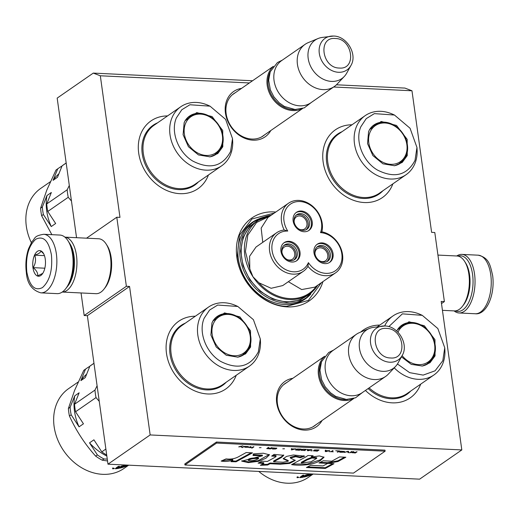 <?xml version="1.0" encoding="UTF-8"?>
<svg xmlns="http://www.w3.org/2000/svg" width="519" height="519" viewBox="0 0 519 519"><rect width="100%" height="100%" fill="white"/><g stroke="black" fill="none" stroke-linecap="round" stroke-linejoin="round"><path stroke-width="0.78" d="M333.633 87.004L411.976 90.773L431.62 232.363L434.799 232.512L444.387 301.584L441.202 301.429L461.813 449.928L150.16 434.941L129.555 286.443L126.377 286.287L116.794 217.221L119.973 217.37L100.323 75.78L249.386 82.949M275.79 212.044A50.395 40.923 55.3 0 0 274 211.914A50.395 40.923 55.3 0 0 236.865 257.301A50.395 40.923 55.3 0 0 287.176 306.885A50.395 40.923 55.3 0 0 322.935 281.609M241.556 88.373A27.598 22.414 55.3 0 0 225.856 115.348A27.598 22.414 55.3 0 0 252.987 140.169A27.598 22.414 55.3 0 0 270.782 130.554M292.846 378.306A27.598 22.414 55.3 0 0 277.14 405.281A27.598 22.414 55.3 0 0 304.277 430.102A27.598 22.414 55.3 0 0 322.065 420.487M420.682 384.144A41.235 33.482 -124.7 0 1 392.098 402.841A41.235 33.482 -124.7 0 1 365.428 390.444M360.686 332.082A41.235 33.482 -124.7 0 1 379.772 325.095M392.883 183.849A41.235 33.482 -124.7 0 1 364.306 202.54A41.235 33.482 -124.7 0 1 323.266 162.81A41.235 33.482 -124.7 0 1 351.973 124.8M236.236 375.276A41.235 33.482 -124.7 0 1 207.652 393.966A41.235 33.482 -124.7 0 1 166.612 354.237A41.235 33.482 -124.7 0 1 195.326 316.227M208.443 174.974A41.235 33.482 -124.7 0 1 179.859 193.665A41.235 33.482 -124.7 0 1 138.82 153.935A41.235 33.482 -124.7 0 1 167.527 115.925M411.976 90.773L404.924 88.081L336.442 84.792M100.323 75.78L93.277 73.095L252.552 80.756M93.277 73.095L57.174 98.104L76.546 237.696M116.794 217.221L86.543 238.176M126.377 286.287L84.182 315.52L81.055 292.956M84.182 315.52L87.361 315.675L129.555 286.443M150.16 434.941L107.971 464.174L87.361 315.675M461.813 449.928L419.618 479.16L107.971 464.174M444.387 301.584L441.5 303.583M310.758 294.085A46.561 37.809 55.3 0 1 305.269 298.95A46.561 37.809 55.3 0 1 284.84 304.549A46.561 37.809 -124.7 0 1 241.575 270.866A46.561 37.809 -124.7 0 1 252.234 222.404A46.561 37.809 -124.7 0 1 258.715 218.973M235.477 92.59A25.768 20.922 55.3 0 0 233.829 93.595A25.768 20.922 55.3 0 0 227.932 120.414A25.768 20.922 55.3 0 0 251.871 139.053A25.768 20.922 55.3 0 0 263.172 135.952A25.768 20.922 55.3 0 0 264.696 134.765M286.767 382.522A25.768 20.922 55.3 0 0 285.113 383.528A25.768 20.922 55.3 0 0 279.216 410.347A25.768 20.922 55.3 0 0 303.154 428.986A25.768 20.922 55.3 0 0 314.462 425.891A25.768 20.922 55.3 0 0 315.987 424.698M321.436 282.647L308.39 300.404L286.657 306.366C263.775 305.899 240.07 282.531 237.196 257.619L239.46 235.217L251.968 218.966L274.343 213.043M302.077 108.672A25.658 20.838 -124.7 0 1 292.82 110.566A25.658 20.838 55.3 0 1 269.536 93.316A25.658 20.838 55.3 0 1 273.033 66.756M296.167 109.541A24.925 20.241 -124.7 0 1 293.073 109.632A24.925 20.241 55.3 0 1 272.19 96.164A24.925 20.241 55.3 0 1 270.152 71.985M334.314 86.537L310.933 102.736A25.658 20.838 -124.7 0 1 299.671 105.818A25.658 20.838 55.3 0 1 275.836 87.257A25.658 20.838 55.3 0 1 281.707 60.554L305.088 44.355A25.658 20.838 55.3 0 0 299.216 71.058A25.658 20.838 55.3 0 0 323.058 89.618A25.658 20.838 -124.7 0 0 334.314 86.537A25.658 20.838 -124.7 0 0 337.026 84.195L344.292 76.462A23.407 19.008 -124.7 0 1 331.55 81.412A23.407 19.008 55.3 0 1 309.142 62.617A23.407 19.008 55.3 0 1 318.03 38.549L308.234 42.636A25.658 20.838 55.3 0 0 305.088 44.355M333.464 36.058A19.222 15.609 55.3 0 0 330.603 36.194A19.222 15.609 55.3 0 0 319.581 54.949A19.222 15.609 55.3 0 0 338.492 72.284A19.222 15.609 55.3 0 0 350.922 65.517L346.686 73.173A23.407 19.008 -124.7 0 1 344.292 76.462M350.922 65.517C357.74 54.346 346.932 36.122 333.646 36.045L321.949 37.465A23.407 19.008 55.3 0 0 318.03 38.549M353.361 398.611A25.658 20.838 -124.7 0 1 344.103 400.506A25.658 20.838 55.3 0 1 320.82 383.249A25.658 20.838 55.3 0 1 324.323 356.696M347.458 399.474A24.925 20.241 -124.7 0 1 344.363 399.572A24.925 20.241 55.3 0 1 323.48 386.097A24.925 20.241 55.3 0 1 321.436 361.918M385.598 376.47L362.217 392.669A25.658 20.838 -124.7 0 1 350.961 395.75A25.658 20.838 55.3 0 1 327.126 377.19A25.658 20.838 55.3 0 1 332.997 350.487L356.378 334.288A25.658 20.838 55.3 0 0 350.507 360.99A25.658 20.838 55.3 0 0 374.342 379.551A25.658 20.838 -124.7 0 0 385.598 376.47A25.658 20.838 -124.7 0 0 388.309 374.128L395.582 366.395A23.407 19.008 -124.7 0 1 382.84 371.345A23.407 19.008 55.3 0 1 360.433 352.55A23.407 19.008 55.3 0 1 369.314 328.482L359.518 332.575A25.658 20.838 55.3 0 0 356.378 334.288M384.754 325.99A19.222 15.609 55.3 0 0 381.893 326.127A19.222 15.609 55.3 0 0 370.871 344.882A19.222 15.609 55.3 0 0 389.782 362.217A19.222 15.609 55.3 0 0 402.212 355.45L397.976 363.105A23.407 19.008 -124.7 0 1 395.582 366.395M402.212 355.45C409.03 344.279 398.222 326.055 384.936 325.977L373.239 327.398A23.407 19.008 55.3 0 0 369.314 328.482M40.884 292.859L57.103 293.637A29.324 14.526 -87.2 0 0 62.345 291.976A29.324 14.526 -87.2 0 0 65.628 288.804A29.324 14.526 -87.2 0 0 72.576 254.608A29.324 14.526 -87.2 0 0 67.944 240.693A29.324 14.526 -87.2 0 0 59.919 235.062L43.7 234.283C33.56 235.976 35.474 238.299 31.983 241.575L28.506 248.861C26.015 256.412 25.295 264.327 26.352 272.598C27.137 283.53 31.977 290.283 40.884 292.859A29.324 14.526 -87.2 0 0 56.357 253.823A29.324 14.526 -87.2 0 0 43.7 234.283M65.628 288.804L66.542 287.643A27.857 13.799 -87.2 0 0 73.147 255.153A27.857 13.799 -87.2 0 0 68.742 241.938L67.944 240.693M51.42 254.894C48.65 240.712 43.434 235.496 35.759 239.24C28.48 245.85 25.496 256.756 26.806 271.943C29.57 286.118 34.792 291.334 42.467 287.591C49.74 280.98 52.724 270.081 51.42 254.894M45.263 259.156A12.826 6.358 -87.2 0 0 43.239 253.064A12.826 6.358 -87.2 0 0 35.688 253.136A12.826 6.358 -87.2 0 0 32.956 267.681A12.826 6.358 -87.2 0 0 42.227 274.116A12.826 6.358 -87.2 0 0 45.263 259.156M43.674 253.81L40.832 250.949C40.774 252.455 38.743 253.862 34.741 255.173C36.174 259.422 35.642 263.581 33.138 267.642C36.596 270.49 38.095 273.234 37.621 275.894L42.766 273.364M33.138 267.642L44.842 268.206M34.741 255.173L44.452 255.64M458.056 256.127A27.857 13.799 92.8 0 1 472.562 274.369A27.857 13.799 92.8 0 1 462.844 309.869A27.857 13.799 92.8 0 1 455.423 310.881M456.746 255.984A29.324 14.526 92.8 0 1 461.884 254.401A29.324 14.526 92.8 0 1 474.535 273.941A29.324 14.526 92.8 0 1 464.304 311.316A29.324 14.526 92.8 0 1 459.062 312.97A29.324 14.526 92.8 0 1 454.106 310.9M67.236 286.715A25.658 12.709 -87.2 0 0 73.996 255.977A25.658 12.709 -87.2 0 0 69.338 242.924M66.873 290.478A27.488 13.617 -87.2 0 0 76.468 255.445A27.488 13.617 -87.2 0 0 64.888 237.144L98.629 238.759A27.488 13.617 -87.2 0 1 106.148 244.034A27.488 13.617 -87.2 0 1 110.495 257.08A27.488 13.617 -87.2 0 1 103.982 289.141A27.488 13.617 -87.2 0 1 100.9 292.119A27.488 13.617 -87.2 0 1 95.989 293.676L62.241 292.048A27.488 13.617 -87.2 0 0 66.873 290.478M103.982 289.141L105.123 287.688A25.658 12.709 -87.2 0 0 111.202 257.768A25.658 12.709 -87.2 0 0 107.148 245.591L106.148 244.034M437.932 255.082L457.025 255.997A27.488 13.617 92.8 0 1 464.544 261.278A27.488 13.617 92.8 0 1 468.891 274.317A27.488 13.617 92.8 0 1 462.377 306.385A27.488 13.617 92.8 0 1 459.296 309.356A27.488 13.617 92.8 0 1 454.385 310.913L442.441 310.336M464.544 261.278L465.543 262.828A25.658 12.709 92.8 0 1 469.598 275.005A25.658 12.709 92.8 0 1 463.519 304.932L462.377 306.385M394.855 126.214A21.934 17.815 -124.7 0 1 407.039 146.403A21.934 17.815 -124.7 0 1 405.741 154.785A21.934 17.815 -124.7 0 1 380.79 161.098A21.934 17.815 -124.7 0 1 369.911 132.527A21.934 17.815 -124.7 0 1 392.001 124.703A21.934 17.815 -124.7 0 1 394.855 126.214M416.958 147.493L417.081 149.401A35.921 29.168 -124.7 0 1 414.973 163.394A35.921 29.168 -124.7 0 1 406.092 174.695A35.921 29.168 -124.7 0 1 367.342 168.454A35.921 29.168 -124.7 0 1 356.3 126.954A35.921 29.168 -124.7 0 1 365.181 115.646A35.921 29.168 -124.7 0 1 392.721 114.251L394.466 115.036L410.062 128.251L416.958 147.493L415.012 160.416C406.948 175.435 394.375 178.62 377.287 169.96C362.664 161.331 354.775 140.63 360.828 126.766L366.232 118.63L374.355 113.622L394.466 115.036M368.594 131.586L367.543 143.575L372.876 155.57L382.925 163.816L394.537 165.723L402.238 162.421L407.253 155.596L407.175 139.364L396.542 125.449L381.193 121.478L369.528 129.62L368.594 131.586M394.148 165.775A23.271 18.898 55.3 0 0 400.473 163.206A23.271 18.898 55.3 0 0 406.228 155.882A23.271 18.898 55.3 0 0 399.072 128.991A23.271 18.898 55.3 0 0 373.965 124.949A23.271 18.898 55.3 0 0 369.333 129.971M210.416 117.346A21.934 17.815 -124.7 0 1 222.593 137.529A21.934 17.815 -124.7 0 1 221.295 145.91A21.934 17.815 -124.7 0 1 196.351 152.223A21.934 17.815 -124.7 0 1 185.465 123.658A21.934 17.815 -124.7 0 1 207.561 115.834A21.934 17.815 -124.7 0 1 210.416 117.346M31.328 242.633A48.565 39.438 -124.7 0 1 28.792 203.63A48.565 39.438 -124.7 0 1 40.8 188.345L50.408 181.689M51.855 234.672L41.643 215.709A54.975 44.647 -124.7 0 1 40.599 208.197L46.755 190.201L55.961 170.089A54.975 44.647 -124.7 0 1 57.382 169.051L59.127 167.845A54.975 44.647 -124.7 0 1 62.02 166.035M232.512 138.625L232.635 140.532A35.921 29.168 -124.7 0 1 230.527 154.519A35.921 29.168 -124.7 0 1 221.645 165.827A35.921 29.168 -124.7 0 1 182.896 159.586A35.921 29.168 -124.7 0 1 171.854 118.079A35.921 29.168 -124.7 0 1 180.735 106.778A35.921 29.168 -124.7 0 1 208.275 105.376L210.02 106.161L225.616 119.376L232.512 138.625L230.566 151.542C222.502 166.56 209.929 169.745 192.841 161.091C178.218 152.463 170.336 131.755 176.389 117.891L181.786 109.762L189.909 104.754L210.02 106.161M184.148 122.711L183.097 134.706L188.429 146.702L198.479 154.941L210.091 156.848L217.792 153.553L222.807 146.721L222.729 130.49L212.102 116.58L196.746 112.604L185.082 120.752L184.148 122.711M209.702 156.9A23.271 18.898 55.3 0 0 216.027 154.338A23.271 18.898 55.3 0 0 221.782 147.013A23.271 18.898 55.3 0 0 214.626 120.116A23.271 18.898 55.3 0 0 189.519 116.074A23.271 18.898 55.3 0 0 184.894 121.102M55.961 170.089L57.706 168.883A54.975 44.647 -124.7 0 1 59.127 167.845M69.299 185.504L67.185 189.779L46.736 203.948L51.349 192.497L46.957 195.546L42.337 206.99L40.599 208.197M57.706 168.883L53.087 180.333L57.486 177.284L62.098 165.84L66.179 163.011M41.643 215.709L43.382 214.503A54.975 44.647 -124.7 0 1 42.337 206.99M43.382 214.503L51.258 226.556L55.65 223.507L47.774 211.46L68.229 197.291L71.453 201.022M58.874 173.833A50.395 40.923 55.3 0 0 53.087 180.333M62.098 165.84A54.975 44.647 -124.7 0 1 63.519 164.802L66.172 162.966M46.957 195.546A50.395 40.923 55.3 0 0 51.258 226.556M47.774 211.46A54.975 44.647 -124.7 0 1 46.736 203.948M68.229 197.291A54.975 44.647 -124.7 0 1 67.185 189.779M284.211 230.008A23.459 19.047 55.3 0 0 276.608 232.759A23.459 19.047 55.3 0 0 271.236 257.171A23.459 19.047 55.3 0 0 293.034 274.142A23.459 19.047 55.3 0 0 303.323 271.32A23.459 19.047 55.3 0 0 307.949 266.318A23.459 19.047 55.3 0 0 335.546 272.871A23.459 19.047 55.3 0 0 341.444 249.905A23.459 19.047 55.3 0 0 321.864 231.818A23.459 19.047 55.3 0 0 298.801 200.412A23.459 19.047 55.3 0 0 288.512 203.227A23.459 19.047 55.3 0 0 284.211 230.008L287.747 231.046A21.623 17.562 55.3 0 0 272.099 250.677A21.623 17.562 55.3 0 0 293.67 271.807A21.623 17.562 55.3 0 0 308.403 262.646A21.623 17.562 55.3 0 0 340.73 263.95A21.623 17.562 55.3 0 0 320.508 232.622A21.623 17.562 55.3 0 0 299.924 201.528A21.623 17.562 55.3 0 0 287.747 231.046M288.512 203.227L267.94 217.48L261.161 228.12L262.763 242.354M307.949 266.318L308.403 262.646M288.35 281.694L301.682 289.563L314.975 287.124L335.546 272.871M271.203 215.223A44.9 36.46 55.3 0 0 258.183 220.303A44.9 36.46 55.3 0 0 252.954 276.744L258.897 282.79L271.152 288.285L282.751 285.573L303.323 271.32M270.165 215.943L256.587 222.482L247.829 235.068L245.429 251.494L249.801 268.874L252.954 276.744A44.9 36.46 55.3 0 0 288.927 299.476A44.9 36.46 55.3 0 0 289.621 299.515A44.9 36.46 55.3 0 0 309.324 294.117L306.158 296.31A44.9 36.46 55.3 0 1 286.456 301.708A44.9 36.46 -124.7 0 1 244.747 269.225A44.9 36.46 -124.7 0 1 255.017 222.495L258.183 220.303L271.249 215.19M276.608 232.759L256.036 247.012L249.6 256.263L249.801 268.874M294.085 221.619A8.888 7.221 55.3 0 0 299.067 229.132A8.888 7.221 55.3 0 0 306.859 229.301A8.888 7.221 55.3 0 0 309.512 222.366A8.888 7.221 55.3 0 0 304.53 214.853A8.888 7.221 55.3 0 0 296.738 214.691A8.888 7.221 55.3 0 0 294.085 221.619M308.487 230.708A10.996 8.927 55.3 0 0 310.453 219.284A10.996 8.927 55.3 0 0 300.358 211.635A10.996 8.927 55.3 0 0 295.986 212.667M301.241 211.025A10.996 8.927 55.3 0 0 296.414 212.349A10.996 8.927 55.3 0 0 293.897 223.793A10.996 8.927 55.3 0 0 304.115 231.746A10.996 8.927 55.3 0 0 308.941 230.423A10.996 8.927 55.3 0 0 311.452 218.979A10.996 8.927 55.3 0 0 301.241 211.025M281.875 251.91A8.888 7.221 55.3 0 0 286.858 259.422A8.888 7.221 55.3 0 0 294.649 259.584A8.888 7.221 55.3 0 0 297.296 252.649A8.888 7.221 55.3 0 0 292.314 245.137A8.888 7.221 55.3 0 0 284.522 244.974A8.888 7.221 55.3 0 0 281.875 251.91M296.278 260.999A10.996 8.927 55.3 0 0 298.243 249.574A10.996 8.927 55.3 0 0 288.149 241.919A10.996 8.927 55.3 0 0 283.776 242.95M289.031 241.309A10.996 8.927 55.3 0 0 284.204 242.633A10.996 8.927 55.3 0 0 281.687 254.076A10.996 8.927 55.3 0 0 291.905 262.03A10.996 8.927 55.3 0 0 296.725 260.707A10.996 8.927 55.3 0 0 299.242 249.263A10.996 8.927 55.3 0 0 289.031 241.309M314.923 253.499A8.888 7.221 55.3 0 0 319.905 261.012A8.888 7.221 55.3 0 0 327.697 261.174A8.888 7.221 55.3 0 0 330.35 254.239A8.888 7.221 55.3 0 0 325.361 246.726A8.888 7.221 55.3 0 0 317.576 246.564A8.888 7.221 55.3 0 0 314.923 253.499M329.325 262.588A10.996 8.927 55.3 0 0 331.291 251.164A10.996 8.927 55.3 0 0 321.196 243.508A10.996 8.927 55.3 0 0 316.824 244.54M322.078 242.898A10.996 8.927 55.3 0 0 317.252 244.222A10.996 8.927 55.3 0 0 314.735 255.666A10.996 8.927 55.3 0 0 324.952 263.62A10.996 8.927 55.3 0 0 329.779 262.296A10.996 8.927 55.3 0 0 332.29 250.852A10.996 8.927 55.3 0 0 322.078 242.898M321.864 231.818L320.508 232.622M260.142 219.057L249.795 226.303L243.048 237.43L240.712 251.138L243.048 265.812L249.782 279.735L260.129 291.269L272.877 299.074L286.533 302.227L300.125 300.112L311.179 292.716M289.252 260.142L289.394 260.045A7.331 5.956 -124.7 0 0 292.528 259.156A7.331 5.956 -124.7 0 0 294.714 253.441A7.331 5.956 -124.7 0 0 290.608 247.245A7.331 5.956 -124.7 0 0 284.178 247.109A7.331 5.956 -124.7 0 0 281.947 252.331M293.683 260.129A8.797 7.143 55.3 0 0 294.228 249.062A8.797 7.143 55.3 0 0 283.679 245.688M289.291 260.441L289.232 260.032A7.331 5.956 -124.7 0 1 286.851 259.416M289.453 260.48L289.394 260.045M301.461 229.859L301.604 229.755A7.331 5.956 -124.7 0 0 304.744 228.873A7.331 5.956 -124.7 0 0 306.93 223.151A7.331 5.956 -124.7 0 0 302.817 216.955A7.331 5.956 -124.7 0 0 296.394 216.819A7.331 5.956 -124.7 0 0 294.156 222.048M305.892 229.846A8.797 7.143 55.3 0 0 306.437 218.778A8.797 7.143 55.3 0 0 295.888 215.404M301.5 230.151L301.448 229.748A7.331 5.956 -124.7 0 1 299.061 229.132M301.669 230.189L301.604 229.755M322.299 261.732L322.442 261.634A7.331 5.956 -124.7 0 0 325.582 260.746A7.331 5.956 -124.7 0 0 327.768 255.03A7.331 5.956 -124.7 0 0 323.655 248.835A7.331 5.956 -124.7 0 0 317.232 248.698A7.331 5.956 -124.7 0 0 314.994 253.921M326.73 261.719A8.797 7.143 55.3 0 0 327.275 250.651A8.797 7.143 55.3 0 0 316.726 247.278M322.338 262.03L322.286 261.621A7.331 5.956 -124.7 0 1 319.899 261.005M322.5 262.069L322.442 261.634M397.963 332.231A21.934 17.815 -124.7 0 1 419.8 325.004A21.934 17.815 -124.7 0 1 422.654 326.516A21.934 17.815 -124.7 0 1 434.831 346.705A21.934 17.815 -124.7 0 1 433.534 355.08A21.934 17.815 -124.7 0 1 408.589 361.399A21.934 17.815 -124.7 0 1 402.115 355.619M384.65 325.964A35.921 29.168 -124.7 0 1 392.974 315.948A35.921 29.168 -124.7 0 1 420.513 314.546L422.258 315.331L437.854 328.553L444.751 347.795L442.804 360.711L435.078 370.813L423.167 375.101L409.653 372.655L397.444 363.994M444.751 347.795L444.874 349.702A35.921 29.168 -124.7 0 1 442.765 363.696A35.921 29.168 -124.7 0 1 433.884 374.997A35.921 29.168 -124.7 0 1 394.219 367.848M388.809 326.62L402.368 313.852L422.258 315.338M401.44 356.838L411.249 364.351L422.33 366.018L430.03 362.723L435.045 355.898L434.967 339.666L424.341 325.75L408.985 321.774L397.32 329.922L396.743 331.057M421.941 366.077A23.271 18.898 55.3 0 0 428.266 363.508A23.271 18.898 55.3 0 0 434.02 356.183A23.271 18.898 55.3 0 0 426.865 329.293A23.271 18.898 55.3 0 0 401.758 325.244A23.271 18.898 55.3 0 0 397.132 330.272M313.139 474.042L308.357 477.35A48.565 39.438 -124.7 0 1 258.76 471.427M312.691 474.016A48.565 39.438 -124.7 0 1 304.128 477.026L304.783 476.572A48.565 39.438 55.3 0 0 307.235 475.975L308.065 475.475A48.565 39.438 -124.7 0 1 305.996 476.001L306.645 475.553A48.565 39.438 55.3 0 0 308.714 475.021L309.395 474.476A48.565 39.438 -124.7 0 1 306.184 475.222L303.18 477.208A48.565 39.438 -124.7 0 1 299.768 477.642L302.707 475.281A48.565 39.438 55.3 0 0 303.952 475.177L302.96 476.17A48.565 39.438 55.3 0 0 304.166 476.007L306.184 474.885A48.565 39.438 55.3 0 0 310.446 473.912M301.571 476.066L301.675 476.474L301.299 476.254M302.545 475.391L302.96 476.17M310.926 473.931L308.571 475.566A48.565 39.438 55.3 0 0 309.642 475.19L311.426 473.957M311.861 473.977L310.693 474.788A48.565 39.438 55.3 0 0 312.457 474.009M297.063 477.454L298.821 477.422L296.965 477.597M303.18 477.208L303.044 476.786M300.397 476.877A47.832 38.841 55.3 0 0 301.143 476.792M308.37 475.119L308.571 475.566M301.695 475.975A47.832 38.841 55.3 0 0 302.583 475.878M301.117 476.572L301.338 477.104A48.565 39.438 55.3 0 0 302.869 476.909L303.414 476.111M301.623 476.027L301.792 476.676L301.338 477.104M301.792 476.676A48.565 39.438 55.3 0 0 303.518 476.461M297.225 477.363L297.329 477.668A48.565 39.438 55.3 0 0 297.997 477.655L298.6 477.149M298.114 477.156L298.438 477.227M297.621 477.59L297.705 477.506A48.565 39.438 55.3 0 0 298.049 477.499L297.925 477.584A48.565 39.438 -124.7 0 1 297.621 477.59L297.621 477.59M238.208 317.641A21.934 17.815 -124.7 0 1 250.385 337.83A21.934 17.815 -124.7 0 1 249.088 346.212A21.934 17.815 -124.7 0 1 224.143 352.524A21.934 17.815 -124.7 0 1 213.257 323.96A21.934 17.815 -124.7 0 1 235.354 316.129A21.934 17.815 -124.7 0 1 238.208 317.641M128.693 465.167L123.911 468.482A48.565 39.438 -124.7 0 1 71.518 460.042A48.565 39.438 -124.7 0 1 56.59 403.931A48.565 39.438 -124.7 0 1 68.599 388.647L78.2 381.99M105.87 449.039L101.789 451.867L93.913 439.82L89.515 442.863L97.39 454.916L95.652 456.117C84.954 444.212 76.209 430.841 69.436 416.011A54.975 44.647 -124.7 0 1 68.391 408.498L74.554 390.496L83.76 370.391A54.975 44.647 -124.7 0 1 85.181 369.353L86.92 368.146A54.975 44.647 -124.7 0 1 89.813 366.336M260.304 338.926L260.428 340.834A35.921 29.168 -124.7 0 1 258.326 354.821A35.921 29.168 -124.7 0 1 249.438 366.129A35.921 29.168 -124.7 0 1 210.695 359.881A35.921 29.168 -124.7 0 1 199.646 318.381A35.921 29.168 -124.7 0 1 208.528 307.079A35.921 29.168 -124.7 0 1 236.074 305.678L237.812 306.463L253.408 319.678L260.304 338.926L258.358 351.843C250.294 366.862 237.721 370.047 220.64 361.393C206.017 352.764 198.128 332.056 204.181 318.192L209.585 310.057L217.701 305.055L237.812 306.463M211.94 323.013L210.889 335.002L216.228 346.997L226.271 355.243L237.884 357.15L245.584 353.848L250.599 347.023L250.521 330.791L239.895 316.875L224.539 312.905L212.874 321.047L211.94 323.013M237.494 357.202A23.271 18.898 55.3 0 0 243.82 354.633A23.271 18.898 55.3 0 0 249.574 347.308A23.271 18.898 55.3 0 0 242.418 320.418A23.271 18.898 55.3 0 0 217.312 316.376A23.271 18.898 55.3 0 0 212.686 321.397M128.245 465.147A48.565 39.438 -124.7 0 1 119.688 468.151L120.337 467.703A48.565 39.438 55.3 0 0 122.789 467.1L123.619 466.6A48.565 39.438 -124.7 0 1 121.55 467.132L122.199 466.678A48.565 39.438 55.3 0 0 124.268 466.153L124.949 465.608A48.565 39.438 -124.7 0 1 121.738 466.347L118.734 468.333A48.565 39.438 -124.7 0 1 115.322 468.767L118.261 466.406A48.565 39.438 55.3 0 0 119.506 466.302L118.514 467.295A48.565 39.438 55.3 0 0 119.727 467.139L121.738 466.01A48.565 39.438 55.3 0 0 126 465.037M117.125 467.191L117.229 467.6L116.853 467.379M118.098 466.516L118.514 467.295M126.48 465.063L124.125 466.691A48.565 39.438 55.3 0 0 125.196 466.322L126.98 465.089M127.415 465.108L126.247 465.913A48.565 39.438 55.3 0 0 128.011 465.134M112.617 468.579L114.375 468.547L112.519 468.728M107.524 460.969L102.165 460.165L103.904 458.958L107.271 459.12M95.652 456.117A54.975 44.647 55.3 0 0 102.165 460.165M118.734 468.333L118.604 467.917M115.951 468.008A47.832 38.841 55.3 0 0 116.697 467.924M123.931 466.25L124.125 466.691M83.76 370.391L85.499 369.184A54.975 44.647 -124.7 0 1 86.92 368.146M97.092 385.799L94.977 390.074L74.528 404.249L79.141 392.799L74.749 395.841L70.13 407.292L68.391 408.498M85.499 369.184L80.88 380.635L85.278 377.585L89.891 366.135L93.971 363.313M69.436 416.011L71.174 414.804A54.975 44.647 -124.7 0 1 70.13 407.292M71.174 414.804L79.05 426.852L83.449 423.809L75.566 411.762L96.021 397.586L99.246 401.323M117.249 467.106A47.832 38.841 55.3 0 0 118.137 467.003M86.667 374.134A50.395 40.923 55.3 0 0 80.88 380.635M89.891 366.135A54.975 44.647 -124.7 0 1 91.312 365.104L93.965 363.261M74.749 395.841A50.395 40.923 55.3 0 0 79.05 426.852M75.566 411.762A54.975 44.647 -124.7 0 1 74.528 404.249M96.021 397.586A54.975 44.647 -124.7 0 1 94.977 390.074M103.904 458.958A54.975 44.647 -124.7 0 1 97.39 454.916M89.515 442.863A50.395 40.923 55.3 0 0 106.843 456.045M106.7 455.027A54.975 44.647 -124.7 0 1 101.789 451.867M116.678 467.697L116.898 468.235A48.565 39.438 55.3 0 0 118.423 468.041L118.968 467.243M117.177 467.158L116.898 468.235M117.346 467.801A48.565 39.438 55.3 0 0 119.072 467.587M112.785 468.495L112.883 468.793A48.565 39.438 55.3 0 0 113.551 468.78L114.154 468.274M113.667 468.287L113.992 468.359M113.168 468.696L113.259 468.631A48.565 39.438 55.3 0 0 113.603 468.625L113.479 468.709A48.565 39.438 -124.7 0 1 113.174 468.715L113.155 468.702M240.673 446.249L241.523 446.768M238.857 446.982L240.641 446.489L241.744 447.119L241.238 446.321L242.873 445.847L238.824 446.768M241.082 447.093L241.03 446.742M357.053 451.783L355.599 452.296L353.711 452.205L353.608 451.614L352.829 451.575L352.965 452.224L351.59 452.6L355.294 452.996L357.053 451.783M350.182 452.756L351.94 451.536L349.514 452.724L350.182 452.756L351.428 451.511M348.625 452.678L348.606 451.374L347.717 451.329L344.181 452.464L347.938 451.511L347.957 452.646L348.625 452.678L348.56 451.374M340.626 452.296L343.221 452.224L344.525 451.485L340.678 451.186L339.374 451.926L340.6 452.107M337.292 452.133L339.718 450.946L335.715 450.752L338.829 451.069L337.292 452.133M325.938 450.284L325.27 450.252L325.296 451.556L326.185 451.601L329.721 450.466L328.157 450.726L325.938 450.615L325.938 450.284M314.676 449.934L313.444 450.79L317.291 451.173L319.049 449.954L314.676 449.934M312.224 450.732L310.959 450.868L312.224 450.732M308.292 450.739L311.828 449.603L308.046 449.759L307.384 449.389L307.404 450.693L308.267 450.524M302.72 449.253L300.89 450.187L304.737 450.57L306.495 449.35L303.102 449.227M297.387 448.993L295.558 449.934L299.405 450.31L301.163 449.091L297.387 448.993M284.529 448.766L282.784 448.818L284.529 448.766M252.182 448.04L253.94 446.82L253.278 446.788L251.52 448.007L252.182 448.04L253.434 446.794M246.46 446.489L245.273 446.405L244.598 447.034L245.007 447.248L247.673 447.294L245.266 446.989L248.536 446.697L246.46 446.489M329.033 451.595L333.256 451.802L331.479 451.712L333.049 450.628L330.811 451.686L329.033 451.595M291.386 448.624L291.406 449.928L295.83 448.838L292.048 448.987L291.386 448.624M251.196 446.911L249.944 446.632L250.567 446.937L249.892 447.404L248.523 447.449L251.19 447.573L250.45 447.43L251.196 446.911M272.903 447.929L276.16 448.221L274.966 448.883L271.742 448.65L272.851 449.032L275.557 448.967L276.861 448.228L272.903 447.929M271.495 447.663L270.71 448.208L268.823 448.118L268.719 447.534L267.94 447.495L268.083 448.137L266.708 448.513L270.405 448.916L272.164 447.696L271.495 447.663M261.083 447.638L259.344 447.689L261.083 447.638M244.384 446.359L242.075 447.553L244.384 446.359M238.792 456.629C234.964 458.751 230.741 459.497 226.115 458.88L221.152 461.067C224.455 461.748 228.354 461.482 232.843 460.262L231.039 461.67L236.061 461.8L252.481 452.853L246.188 452.549L238.792 456.629M253.421 453.885L252.987 455.474L262.439 455.799L241.718 461.138L248.316 462.591L258.358 461.352L265.923 458.245L269.439 454.806L263.282 453.223L253.421 453.885M283.147 462.221L273.662 461.767L281.389 457.511L283.783 455.293L274.097 454.417L271.658 456.104L276.102 456.318L275.174 457.22L267.35 461.469L261.848 461.203L258.105 463.136L263.827 463.415L260.382 465.296L267.655 465.011L270.029 463.714L280.286 464.207L289.68 463.415L295.272 460.437L290.361 458.011L295.726 456.688L300.313 457.732L304.64 456.149L293.391 454.981L286.533 456.402L283.205 458.77L288.279 461.17L283.147 462.221M306.067 456.798L291.594 464.628C299.697 466.017 314.086 464.894 320.346 460.548L324.005 457.278L319.341 455.916L311.471 457.057L313.145 455.753L307.936 455.5L306.067 456.798M318.997 462.967L327.729 463.389L338.044 461.495L345.836 457.239L339.543 456.941L331.738 461.19L323.233 460.781L318.997 462.967M325.335 468.43L333.983 463.714L327.69 463.409L323.039 465.926L310.641 465.335L306.405 467.522L325.335 468.43L325.244 467.742L332.731 463.655M216.585 443.07L184.939 464.998L353.484 473.101L385.13 451.18L216.585 443.07L216.442 442.032L184.796 463.96L184.939 464.998M355.294 452.996L356.54 451.757M352.109 452.821L352.239 452.49M352.965 452.224L352.855 451.582M347.951 452.302L348.58 452.334M339.737 452.166L340.068 451.893L340.107 452.244M343.889 452.01L344.337 451.316M343.591 452.133L343.844 451.66M337.96 452.166L339.205 450.92M325.938 450.615L325.887 450.284M325.29 451.212L325.854 451.238M317.291 451.173L318.543 449.928M313.742 450.914L314.073 450.648L314.112 450.992M307.397 450.349L307.968 450.382M308.046 449.759L308.001 449.422M304.737 450.57L305.983 449.324M301.182 450.31L301.507 450.038L301.552 450.388M299.405 450.31L300.65 449.065M295.849 450.057L296.18 449.785L296.219 450.129M248.011 446.982L248.179 446.58M247.712 447.021L245.416 446.885L245.545 446.418M245.266 446.989L245.383 446.651M245.156 447.067L245.221 446.638M245.007 447.248L245.137 446.924M331.479 451.712L332.543 450.602M331.09 451.491L331.453 451.511M292.048 448.987L292.002 448.65M291.399 449.584L291.97 449.61M250.45 447.43L250.904 446.736M250.301 447.534L250.418 447.196M250.002 447.741L250.255 447.19M276.225 448.753L276.672 448.066M275.926 448.877L276.179 448.41M270.405 448.916L271.651 447.67M267.22 448.734L267.35 448.41M268.083 448.137L267.966 447.495M242.626 447.579L243.878 446.34M236.061 461.8L235.963 461.106L251.228 452.789M231.896 461.002L235.963 461.106M232.843 460.262L232.752 459.575L222.164 460.619M253.188 454.735L262.348 455.111L262.439 455.799M241.763 460.807L248.776 461.897L258.164 460.69L269.316 454.501M273.662 461.767L273.571 461.08L281.298 456.817L283.659 454.968M283.29 458.407L288.181 460.476L288.279 461.17M300.313 457.732L300.216 457.038L303.816 455.727M290.361 458.011L290.264 457.323L295.317 455.987L300.216 457.038M280.286 464.207L280.189 463.512L289.122 462.825L295.09 460.113M270.029 463.714L269.938 463.019L280.189 463.512M267.655 465.011L267.557 464.317L269.938 463.019M261.751 464.544L267.557 464.317M263.827 463.415L263.736 462.721L259.318 462.507M272.832 455.286L275.998 455.63L276.102 456.318M311.471 457.057L311.374 456.363L312.217 455.708M320.346 460.548L320.249 459.86L323.869 456.947M292.781 464.005L307.203 464.09L320.249 459.86M320.21 462.338L327.632 462.695L337.953 460.801L344.584 457.181M327.729 463.389L327.632 462.695M338.044 461.495L337.953 460.801M307.624 466.892L325.244 467.742M216.442 442.032L384.981 450.142L385.13 451.18M352.939 452.01L353.679 452.023M340.075 451.932L341.268 451.271L343.786 451.588L342.631 452.14L340.853 452.14L340.075 451.932L340.38 451.264M325.887 451.472L325.9 450.726L327.898 450.823L325.887 451.472L325.906 450.382M314.073 450.687L315.273 450.018L318.16 450.077L316.85 450.985L314.183 450.771L314.384 450.012M308.001 450.615L308.007 449.863L310.012 449.96L308.001 450.615L308.014 449.525M303.122 449.383L305.607 449.473L304.296 450.382L301.63 450.168L301.824 449.409M296.187 449.824L297.381 449.162L300.274 449.214L298.963 450.122L296.297 449.915L296.492 449.149M292.002 449.843L292.009 449.097L294.007 449.195L292.002 449.843L292.015 448.753M268.051 447.923L268.79 447.942M248.251 460.171L248.296 460.463C250.268 458.913 253.72 458.283 258.644 458.562L258.644 458.562C255.484 460.411 252.033 461.047 248.296 460.463M248.199 459.776C248.335 458.076 255.367 457.758 258.546 457.868L258.546 457.875M301.292 462.319L306.982 459.224L311.919 457.317L316.642 457.674L316.739 458.361L310.978 461.8L301.39 463.013L301.292 462.319M355.372 452.451L354.814 452.834L352.258 452.633L355.353 452.283M352.258 452.633L352.213 452.296M353.264 452.347L353.212 452.004M340.114 451.828L340.068 451.478M325.9 450.726L325.848 450.382M314.112 450.576L314.066 450.233M308.007 449.863L307.962 449.519M301.52 450.077L301.513 449.623M301.558 449.973L302.084 449.344M302.382 449.486L302.713 449.415M296.226 449.714L296.18 449.37M245.416 446.885L245.792 446.431M245.831 446.677L246.259 446.509M246.272 446.619L246.888 446.489M246.901 446.593L247.557 446.515M247.569 446.625L247.92 446.548M292.009 449.097L291.963 448.753M270.49 448.364L269.925 448.753L267.369 448.546L270.464 448.195M267.369 448.546L267.324 448.215M268.375 448.267L268.329 447.916M301.39 463.013L307.079 459.912L306.982 459.224M307.079 459.912L312.003 458.011L316.739 458.361M339.329 68.041C357.014 69.812 352.654 38.406 335.229 38.49C317.55 36.719 321.91 68.125 339.329 68.041M390.619 357.974C408.297 359.745 403.944 328.339 386.519 328.423C368.84 326.652 373.193 358.058 390.619 357.974M461.884 254.401L478.103 255.179A29.324 14.526 92.8 0 1 490.753 274.72A29.324 14.526 92.8 0 1 475.281 313.755L459.062 312.97M365.181 115.646L338.472 134.155A35.921 29.168 55.3 0 0 329.591 145.456A35.921 29.168 55.3 0 0 329.422 145.884A35.921 29.168 55.3 0 0 340.821 187.145A35.921 29.168 55.3 0 0 379.383 193.204L406.092 174.695M382.918 190.752A36.453 29.602 -124.7 0 1 346.614 193.094A36.453 29.602 -124.7 0 1 328.358 146.047A36.453 29.602 -124.7 0 1 342.008 131.703M378.325 123.548A23.271 18.898 55.3 0 0 373.187 125.52L378.098 123.613M407.039 146.403C407.759 152.748 405.125 158.516 399.124 163.699A22.907 18.6 -124.7 0 1 396.185 165.289M403.172 159.807L399.662 163.732A23.271 18.898 55.3 0 0 403.315 159.612M370.508 128.232A22.907 18.6 -124.7 0 1 373.031 126.039L371.429 127.149M180.735 106.778L154.026 125.28A35.921 29.168 55.3 0 0 145.145 136.588A35.921 29.168 55.3 0 0 144.976 137.01A35.921 29.168 55.3 0 0 156.381 178.27A35.921 29.168 55.3 0 0 194.936 184.329L221.645 165.827M198.479 181.877A36.453 29.602 -124.7 0 1 162.175 184.226A36.453 29.602 -124.7 0 1 143.912 137.178A36.453 29.602 -124.7 0 1 157.562 122.828M193.885 114.673A23.271 18.898 55.3 0 0 188.747 116.645L193.652 114.744M222.593 137.529C223.313 143.88 220.679 149.641 214.678 154.824A22.907 18.6 -124.7 0 1 211.739 156.414M218.726 150.932L215.216 154.863A23.271 18.898 55.3 0 0 218.869 150.744M186.068 119.357A22.907 18.6 -124.7 0 1 188.585 117.164L186.983 118.28M258.897 282.79A44.167 35.863 55.3 0 0 289.193 298.542A44.167 35.863 55.3 0 0 316.551 286.027M317.836 285.139L309.324 294.117A44.9 36.46 55.3 0 0 317.797 285.171M264.236 217.065A46.178 37.504 55.3 0 0 253.934 221.684A46.178 37.504 55.3 0 0 243.372 269.75A46.178 37.504 55.3 0 0 286.274 303.161A46.178 37.504 55.3 0 0 306.534 297.608L314.566 289.492M406.124 323.85A23.271 18.898 55.3 0 0 400.986 325.822L405.89 323.914M434.831 346.705C435.558 353.05 432.917 358.817 426.916 364.001A22.907 18.6 -124.7 0 1 423.978 365.584M410.717 391.054A36.453 29.602 -124.7 0 1 374.413 393.396A36.453 29.602 -124.7 0 1 368.114 388.582M430.965 360.108L427.455 364.033A23.271 18.898 55.3 0 0 431.107 359.914M398.307 328.533A22.907 18.6 -124.7 0 1 400.824 326.341L399.221 327.45M305.892 475.333L305.775 474.989M369.106 387.894A35.921 29.168 55.3 0 0 407.175 393.506L433.884 374.997M208.528 307.079L181.819 325.582A35.921 29.168 55.3 0 0 172.937 336.889A35.921 29.168 55.3 0 0 172.769 337.311A35.921 29.168 55.3 0 0 184.174 378.572A35.921 29.168 55.3 0 0 222.729 384.631L249.438 366.129M226.271 382.179A36.453 29.602 -124.7 0 1 189.967 384.527A36.453 29.602 -124.7 0 1 171.711 337.473A36.453 29.602 -124.7 0 1 185.361 323.129M221.678 314.975A23.271 18.898 55.3 0 0 216.54 316.947M250.385 337.83C251.112 344.175 248.471 349.942 242.47 355.126A22.907 18.6 -124.7 0 1 239.531 356.715M246.519 351.233L243.009 355.158A23.271 18.898 55.3 0 0 246.668 351.045M213.86 319.659A22.907 18.6 -124.7 0 1 216.378 317.466L214.775 318.575M121.446 466.458L121.336 466.114M281.389 457.511L281.298 456.817M261.524 136.964L302.59 108.51M232.304 94.789L273.37 66.335M312.814 426.897L353.88 398.449M283.588 384.722L324.654 356.268M478.103 255.179C489.346 257.703 490.228 265.475 492.628 275.433C495.282 294.753 486.504 315.143 475.281 313.755M362.82 392.247L355.528 397.814L346.335 399.448L335.722 396.393L330.538 392.799L325.225 386.83L321.657 379.856L319.951 370.261L321.514 361.717L328.702 352.505L333.6 350.072M311.536 102.314L304.238 107.881L295.052 109.515L284.431 106.46L279.248 102.866L273.941 96.897L270.367 89.923L268.66 80.322L270.23 71.784L277.412 62.572L282.31 60.139M399.124 163.699L397.515 164.808M373.031 126.039C379.992 122.244 386.318 121.796 392.001 124.703M214.678 154.824L213.075 155.94M188.585 117.164C195.546 113.369 201.872 112.928 207.561 115.834M264.353 217.02L253.934 221.684L248.478 225.467M301.078 301.383L306.534 297.608M392.974 315.948L377.313 326.801M309.499 474.463L309.227 473.795M302.648 476.124L302.467 475.436M301.221 477.084L301.039 476.397M297.575 477.435L297.452 476.747M297.264 477.649L297.14 476.961M426.916 364.001L425.314 365.11M400.824 326.341C407.785 322.539 414.11 322.098 419.8 325.004M216.533 316.947L221.444 315.039M125.053 465.595L124.781 464.92M118.202 467.256L118.021 466.568M116.775 468.216L116.593 467.528M113.136 468.566L113.006 467.872M112.824 468.78L112.694 468.086M242.47 355.126L240.868 356.235M216.378 317.466C223.345 313.671 229.67 313.223 235.354 316.129"/></g></svg>
